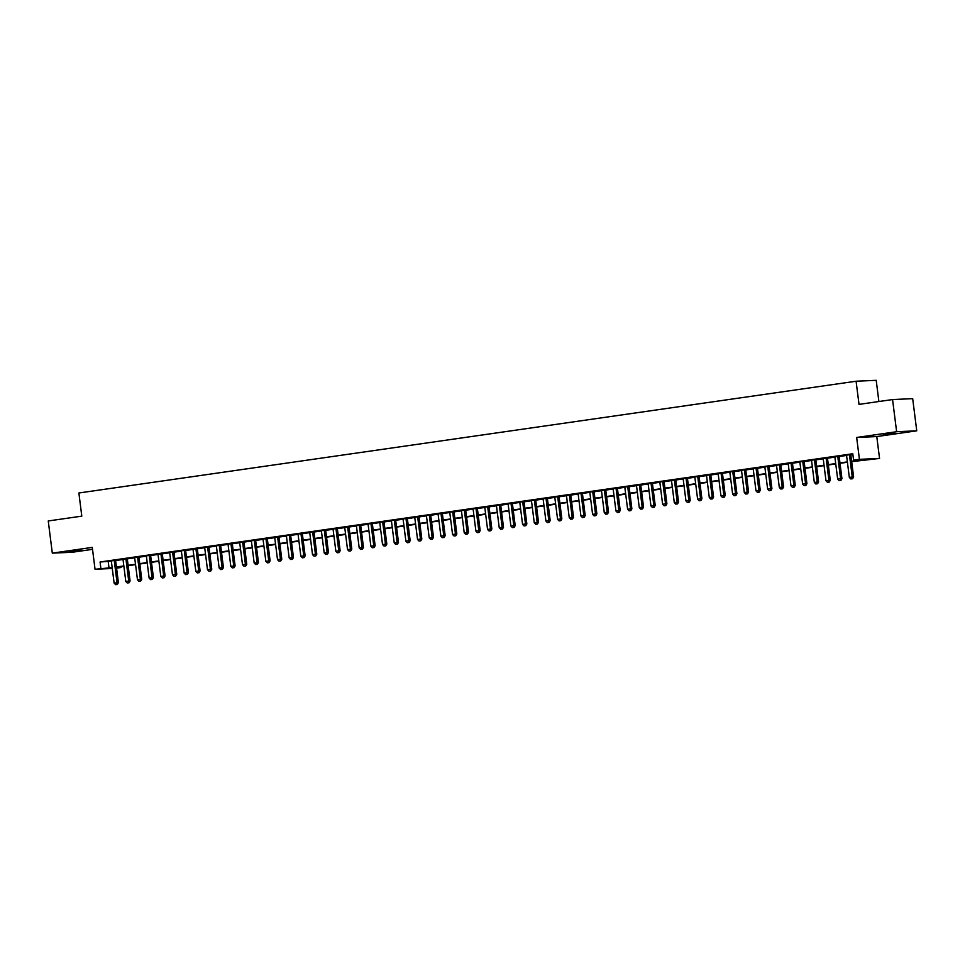 <?xml version="1.0" encoding="UTF-8"?>
<svg xmlns="http://www.w3.org/2000/svg" width="965" height="965" viewBox="0 0 965 965"><rect width="100%" height="100%" fill="white"/><g stroke="black" fill="none" stroke-linecap="round" stroke-linejoin="round"><path stroke-width="1.45" d="M81.024 550.352L69.299 551.546L81.024 550.352M895.001 433.297L883.277 434.491L895.001 433.297M120.902 566.72L120.999 567.517L116.572 568.156M878.886 401.524L876.208 380.319L856.088 381.223L78.877 492.994L81.796 516.142L48.25 520.967L52.315 553.138L72.435 552.233L92.531 549.338M856.088 381.223L859.019 404.383L892.565 399.558L912.685 398.654L916.75 430.824L896.63 431.717L856.667 437.471L859.429 459.34L879.549 458.435L851.685 461.644M856.667 437.471L876.775 436.566L916.75 430.824M876.775 436.566L879.549 458.435M892.565 399.558L896.63 431.717M115.583 560.279L111.325 560.894M127.247 558.602L122.989 559.218M138.924 556.926L134.666 557.541M150.588 555.249L146.33 555.864M162.265 553.572L157.995 554.187M173.929 551.896L169.671 552.499M185.606 550.219L181.336 550.822M197.27 548.53L193.012 549.145M208.935 546.853L204.677 547.469M220.611 545.177L216.353 545.792M232.276 543.5L228.017 544.115M243.952 541.823L239.694 542.439M255.616 540.147L251.358 540.762M267.293 538.47L263.035 539.073M278.957 536.793L274.699 537.396M290.634 535.105L286.364 535.72M302.298 533.428L298.04 534.043M313.975 531.751L309.705 532.366M325.639 530.075L321.381 530.69M337.304 528.398L333.046 529.013M348.98 526.721L344.722 527.336M360.645 525.044L356.387 525.66M372.321 523.368L368.063 523.971M383.986 521.679L379.728 522.294M395.662 520.002L391.404 520.618M407.327 518.326L403.068 518.941M419.003 516.649L414.733 517.264M430.667 514.972L426.409 515.587M442.344 513.296L438.074 513.911M454.008 511.619L449.75 512.234M465.673 509.942L461.415 510.545M477.349 508.266L473.091 508.869M489.014 506.577L484.756 507.192M500.69 504.9L496.432 505.515M512.355 503.223L508.097 503.839M524.031 501.547L519.773 502.162M535.696 499.87L531.438 500.485M547.372 498.193L543.102 498.808M559.037 496.517L554.779 497.12M570.701 494.84L566.443 495.443M582.378 493.151L578.119 493.766M594.042 491.475L589.784 492.09M605.718 489.798L601.46 490.413M617.383 488.121L613.125 488.736M629.059 486.444L624.801 487.06M640.724 484.768L636.466 485.383M652.4 483.091L648.13 483.694M664.065 481.414L659.807 482.018M675.741 479.726L671.471 480.341M687.406 478.049L683.148 478.664M699.07 476.372L694.812 476.987M710.747 474.696L706.489 475.311M722.411 473.019L718.153 473.634M734.088 471.342L729.829 471.957M745.752 469.666L741.494 470.269M757.428 467.989L753.17 468.592M769.093 466.3L764.835 466.915M780.769 464.623L776.499 465.239M792.434 462.947L788.176 463.562M804.11 461.27L799.84 461.885M815.775 459.593L811.517 460.209M827.439 457.917L823.181 458.532M839.116 456.24L834.858 456.855M851.637 461.27L861.745 459.81L853.591 460.184L852.783 453.743L100.07 561.992L111.361 561.172M115.619 560.556L123.025 559.495M127.284 558.88L134.69 557.818M138.96 557.203L146.366 556.142M150.624 555.526L158.031 554.465M162.301 553.85L169.707 552.776M173.965 552.173L181.372 551.099M185.63 550.496L193.048 549.423M197.306 548.808L204.713 547.746M208.971 547.131L216.389 546.069M220.647 545.454L228.054 544.393M232.312 543.778L239.73 542.716M243.988 542.101L251.395 541.039M255.653 540.424L263.059 539.351M267.329 538.747L274.736 537.674M278.994 537.071L286.4 535.997M290.67 535.382L298.076 534.321M302.334 533.705L309.741 532.644M313.999 532.029L321.417 530.967M325.675 530.352L333.082 529.29M337.34 528.675L344.758 527.614M349.016 526.999L356.423 525.937M360.681 525.322L368.099 524.248M372.357 523.645L379.764 522.572M384.022 521.956L391.428 520.895M395.698 520.28L403.105 519.218M407.363 518.603L414.769 517.542M419.039 516.926L426.446 515.865M430.704 515.25L438.11 514.188M442.368 513.573L449.786 512.512M454.045 511.896L461.451 510.823M465.709 510.22L473.127 509.146M477.385 508.543L484.792 507.469M489.05 506.854L496.468 505.793M500.726 505.178L508.133 504.116M512.391 503.501L519.797 502.439M524.067 501.824L531.474 500.763M535.732 500.147L543.138 499.086M547.396 498.471L554.815 497.397M559.073 496.794L566.479 495.721M570.737 495.117L578.156 494.044M582.414 493.429L589.82 492.367M594.078 491.752L601.497 490.69M605.755 490.075L613.161 489.014M617.419 488.399L624.825 487.337M629.096 486.722L636.502 485.66M640.76 485.045L648.166 483.972M652.437 483.369L659.843 482.295M664.101 481.692L671.507 480.618M675.765 480.003L683.184 478.942M687.442 478.326L694.848 477.265M699.106 476.65L706.525 475.588M710.783 474.973L718.189 473.911M722.447 473.296L729.866 472.235M734.124 471.62L741.53 470.546M745.788 469.943L753.195 468.869M757.465 468.266L764.871 467.193M769.129 466.578L776.536 465.516M780.806 464.901L788.212 463.839M792.47 463.224L799.876 462.163M804.135 461.547L811.553 460.486M815.811 459.871L823.217 458.809M827.475 458.194L834.894 457.133M839.152 456.517L846.558 455.444M850.816 454.841L852.879 454.539M850.78 454.563L846.522 455.166M112.278 568.481L95.04 569.266L92.278 547.384L52.315 553.138M95.04 569.266L112.169 567.601M100.07 561.992L100.879 568.421M853.591 460.184L859.429 459.34M116.524 567.722L120.999 567.517M847.415 462.247L840.008 463.321M835.75 463.924L828.344 464.997M824.074 465.613L816.667 466.674M812.409 467.289L805.003 468.351M800.745 468.966L793.327 470.027M789.068 470.643L781.662 471.704M777.404 472.319L769.986 473.381M765.727 473.996L758.321 475.07M754.063 475.673L746.645 476.746M742.387 477.349L734.98 478.423M730.722 479.038L723.316 480.1M719.046 480.715L711.639 481.776M707.381 482.391L699.975 483.453M695.705 484.068L688.298 485.13M684.04 485.745L676.634 486.806M672.376 487.421L664.957 488.495M660.699 489.098L653.293 490.172M649.035 490.775L641.616 491.848M637.358 492.464L629.952 493.525M625.694 494.14L618.275 495.202M614.017 495.817L606.611 496.879M602.353 497.494L594.947 498.555M590.677 499.17L583.27 500.232M579.012 500.847L571.606 501.909M567.336 502.524L559.929 503.597M555.671 504.2L548.265 505.274M544.007 505.889L536.588 506.951M532.33 507.566L524.924 508.627M520.666 509.243L513.247 510.304M508.989 510.919L501.583 511.981M497.325 512.596L489.906 513.657M485.648 514.273L478.242 515.334M473.984 515.949L466.578 517.023M462.307 517.626L454.901 518.7M450.643 519.303L443.237 520.376M438.966 520.991L431.56 522.053M427.302 522.668L419.896 523.73M415.638 524.345L408.219 525.406M403.961 526.021L396.555 527.083M392.297 527.698L384.878 528.76M380.62 529.375L373.214 530.448M368.956 531.052L361.537 532.125M357.279 532.728L349.873 533.802M345.615 534.417L338.208 535.479M333.938 536.094L326.532 537.155M322.274 537.77L314.867 538.832M310.609 539.447L303.191 540.509M298.933 541.124L291.526 542.185M287.268 542.8L279.85 543.874M275.592 544.477L268.186 545.551M263.928 546.154L256.509 547.227M252.251 547.843L244.845 548.904M240.587 549.519L233.18 550.581M228.91 551.196L221.504 552.257M217.246 552.873L209.839 553.934M205.569 554.549L198.163 555.611M193.905 556.226L186.498 557.288M182.24 557.903L174.822 558.976M170.564 559.579L163.157 560.653M158.899 561.268L151.481 562.33M147.223 562.945L139.816 564.006M135.558 564.621L128.14 565.683M123.882 566.298L116.476 567.36M116.427 566.998L123.834 565.924M128.104 565.309L135.51 564.248M139.768 563.632L147.175 562.571M151.433 561.956L158.851 560.894M163.109 560.279L170.516 559.218M174.774 558.602L182.192 557.541M186.45 556.926L193.856 555.852M198.115 555.249L205.533 554.175M209.791 553.572L217.197 552.499M221.455 551.884L228.862 550.822M233.132 550.207L240.538 549.145M244.796 548.53L252.203 547.469M256.473 546.853L263.879 545.792M268.137 545.177L275.544 544.115M279.802 543.5L287.22 542.439M291.478 541.823L298.885 540.75M303.143 540.147L310.561 539.073M314.819 538.458L322.226 537.396M326.484 536.781L333.902 535.72M338.16 535.105L345.567 534.043M349.825 533.428L357.231 532.366M361.501 531.751L368.907 530.69M373.166 530.075L380.572 529.013M384.842 528.398L392.248 527.324M396.506 526.721L403.913 525.648M408.171 525.044L415.589 523.971M419.847 523.356L427.254 522.294M431.512 521.679L438.93 520.618M443.188 520.002L450.595 518.941M454.853 518.326L462.271 517.264M466.529 516.649L473.936 515.587M478.194 514.972L485.6 513.899M489.87 513.296L497.277 512.222M501.535 511.619L508.941 510.545M513.211 509.93L520.618 508.869M524.876 508.253L532.282 507.192M536.54 506.577L543.958 505.515M548.216 504.9L555.623 503.839M559.881 503.223L567.299 502.162M571.557 501.547L578.964 500.473M583.222 499.87L590.64 498.796M594.898 498.193L602.305 497.12M606.563 496.505L613.969 495.443M618.239 494.828L625.646 493.766M629.904 493.151L637.31 492.09M641.568 491.475L648.987 490.413M653.245 489.798L660.651 488.736M664.909 488.121L672.328 487.06M676.586 486.444L683.992 485.371M688.25 484.768L695.669 483.694M699.927 483.079L707.333 482.018M711.591 481.402L718.997 480.341M723.268 479.726L730.674 478.664M734.932 478.049L742.338 476.987M746.608 476.372L754.015 475.311M758.273 474.696L765.679 473.634M769.937 473.019L777.356 471.945M781.614 471.342L789.02 470.269M793.278 469.666L800.697 468.592M804.955 467.977L812.361 466.915M816.619 466.3L824.038 465.239M828.296 464.623L835.702 463.562M839.96 462.947L847.367 461.885M108.225 561.618L109.033 568.059M849.429 454.624L852.252 477L849.333 477.422L846.51 455.034M850.768 454.431L853.615 476.939L852.252 477L851.999 478.785L850.828 478.954L851.999 478.785M852.541 478.761L853.615 476.939M849.333 477.422L850.828 478.954M837.753 456.3L840.587 478.688L837.668 479.098L834.834 456.722M839.104 456.107L841.938 478.628L840.587 478.688L840.322 480.461L839.164 480.63L840.322 480.461M840.877 480.437L841.938 478.628M837.668 479.098L839.164 480.63M826.088 457.977L828.911 480.365L825.992 480.787L823.169 458.399M827.427 457.784L830.274 480.305L828.911 480.365L828.658 482.138L827.488 482.307L828.658 482.138M829.2 482.114L830.274 480.305M825.992 480.787L827.488 482.307M814.412 459.654L817.246 482.042L814.327 482.464L811.493 460.076M815.763 459.461L818.597 481.981L817.246 482.042L816.993 483.815L815.823 483.984L816.993 483.815M817.536 483.791L818.597 481.981M814.327 482.464L815.823 483.984M802.747 461.33L805.57 483.718L802.651 484.141L799.828 461.753M804.086 461.137L806.933 483.658L805.57 483.718L805.317 485.504L804.147 485.66L805.317 485.504M805.859 485.479L806.933 483.658M802.651 484.141L804.147 485.66M791.071 463.007L793.905 485.395L790.986 485.817L788.164 463.429M792.422 462.814L795.269 485.335L793.905 485.395L793.652 487.18L792.482 487.349L793.652 487.18M794.195 487.156L795.269 485.335M790.986 485.817L792.482 487.349M779.406 464.684L782.229 487.072L779.322 487.494L776.487 465.106M780.745 464.491L783.592 487.011L782.229 487.072L781.976 488.857L780.806 489.026L781.976 488.857M782.519 488.833L783.592 487.011M779.322 487.494L780.806 489.026M767.742 466.372L770.565 488.748L767.645 489.171L764.823 466.783M769.081 466.179L771.928 488.688L770.565 488.748L770.311 490.534L769.141 490.703L770.311 490.534M770.854 490.51L771.928 488.688M767.645 489.171L769.141 490.703M756.065 468.049L758.888 490.425L755.981 490.847L753.146 468.459M757.404 467.856L760.251 490.365L758.888 490.425L758.635 492.21L757.477 492.379L758.635 492.21M759.178 492.186L760.251 490.365M755.981 490.847L757.477 492.379M744.401 469.726L747.224 492.114L744.304 492.524L741.482 470.148M745.74 469.533L748.587 492.054L747.224 492.114L746.97 493.887L745.8 494.056L746.97 493.887M747.513 493.863L748.587 492.054M744.304 492.524L745.8 494.056M732.725 471.403L735.559 493.791L732.64 494.201L729.805 471.825M734.063 471.209L736.91 493.73L735.559 493.791L735.294 495.564L734.136 495.733L735.294 495.564M735.837 495.54L736.91 493.73M732.64 494.201L734.136 495.733M721.06 473.079L723.883 495.467L720.964 495.889L718.141 473.501M722.399 472.886L725.246 495.407L723.883 495.467L723.629 497.24L722.459 497.409L723.629 497.24M724.172 497.216L725.246 495.407M720.964 495.889L722.459 497.409M709.384 474.756L712.218 497.144L709.299 497.566L706.464 475.178M710.735 474.563L713.569 497.084L712.218 497.144L711.953 498.929L710.795 499.086L711.953 498.929M712.508 498.905L713.569 497.084M709.299 497.566L710.795 499.086M697.719 476.433L700.542 498.821L697.623 499.243L694.8 476.855M699.058 476.24L701.905 498.76L700.542 498.821L700.288 500.606L699.118 500.775L700.288 500.606M700.831 500.582L701.905 498.76M697.623 499.243L699.118 500.775M686.043 478.109L688.877 500.497L685.958 500.919L683.124 478.531M687.394 477.916L690.228 500.437L688.877 500.497L688.624 502.282L687.454 502.451L688.624 502.282M689.167 502.258L690.228 500.437M685.958 500.919L687.454 502.451M674.378 479.786L677.201 502.174L674.282 502.596L671.459 480.208M675.717 479.593L678.564 502.114L677.201 502.174L676.948 503.959L675.777 504.128L676.948 503.959M677.49 503.935L678.564 502.114M674.282 502.596L675.777 504.128M662.702 481.475L665.536 503.851L662.617 504.273L659.795 481.885M664.053 481.282L666.899 503.79L665.536 503.851L665.283 505.636L664.113 505.805L665.283 505.636M665.826 505.612L666.899 503.79M662.617 504.273L664.113 505.805M651.037 483.151L653.86 505.539L650.953 505.95L648.118 483.574M652.376 482.958L655.223 505.479L653.86 505.539L653.607 507.313L652.437 507.481L653.607 507.313M654.149 507.288L655.223 505.479M650.953 505.95L652.437 507.481M639.373 484.828L642.195 507.216L639.276 507.626L636.454 485.25M640.712 484.635L643.558 507.156L642.195 507.216L641.942 508.989L640.772 509.158L641.942 508.989M642.485 508.965L643.558 507.156M639.276 507.626L640.772 509.158M627.696 486.505L630.531 508.893L627.612 509.315L624.777 486.927M629.035 486.312L631.882 508.832L630.531 508.893L630.266 510.666L629.108 510.835L630.266 510.666M630.808 510.642L631.882 508.832M627.612 509.315L629.108 510.835M616.032 488.181L618.855 510.569L615.935 510.992L613.113 488.604M617.371 487.988L620.218 510.509L618.855 510.569L618.601 512.355L617.431 512.512L618.601 512.355M619.144 512.319L620.218 510.509M615.935 510.992L617.431 512.512M604.355 489.858L607.19 512.246L604.271 512.668L601.436 490.28M605.694 489.665L608.541 512.186L607.19 512.246L606.925 514.031L605.767 514.2L606.925 514.031M607.468 514.007L608.541 512.186M604.271 512.668L605.767 514.2M592.691 491.535L595.514 513.923L592.594 514.345L589.772 491.957M594.03 491.342L596.877 513.863L595.514 513.923L595.26 515.708L594.09 515.877L595.26 515.708M595.803 515.684L596.877 513.863M592.594 514.345L594.09 515.877M581.014 493.212L583.849 515.6L580.93 516.022L578.095 493.634M582.365 493.019L585.2 515.539L583.849 515.6L583.584 517.385L582.426 517.554L583.584 517.385M584.139 517.361L585.2 515.539M580.93 516.022L582.426 517.554M569.35 494.9L572.173 517.276L569.254 517.698L566.431 495.31M570.689 494.707L573.536 517.216L572.173 517.276L571.919 519.061L570.749 519.23L571.919 519.061M572.462 519.037L573.536 517.216M569.254 517.698L570.749 519.23M557.673 496.577L560.508 518.965L557.589 519.375L554.754 496.987M559.024 496.384L561.859 518.893L560.508 518.965L560.255 520.738L559.085 520.907L560.255 520.738M560.798 520.714L561.859 518.893M557.589 519.375L559.085 520.907M546.009 498.254L548.832 520.642L545.913 521.052L543.09 498.676M547.348 498.061L550.195 520.581L548.832 520.642L548.578 522.415L547.408 522.584L548.578 522.415M549.121 522.391L550.195 520.581M545.913 521.052L547.408 522.584M534.333 499.93L537.167 522.318L534.248 522.74L531.426 500.353M535.684 499.737L538.53 522.258L537.167 522.318L536.914 524.091L535.744 524.26L536.914 524.091M537.457 524.067L538.53 522.258M534.248 522.74L535.744 524.26M522.668 501.607L525.491 523.995L522.584 524.417L519.749 502.029M524.007 501.414L526.854 523.935L525.491 523.995L525.237 525.768L524.067 525.937L525.237 525.768M525.78 525.744L526.854 523.935M522.584 524.417L524.067 525.937M511.004 503.284L513.826 525.672L510.907 526.094L508.085 503.706M512.343 503.091L515.189 525.611L513.826 525.672L513.573 527.457L512.403 527.626L513.573 527.457M514.116 527.433L515.189 525.611M510.907 526.094L512.403 527.626M499.327 504.96L502.162 527.348L499.243 527.771L496.408 505.383M500.666 504.767L503.513 527.288L502.162 527.348L501.897 529.134L500.739 529.303L501.897 529.134M502.439 529.11L503.513 527.288M499.243 527.771L500.739 529.303M487.663 506.637L490.485 529.025L487.566 529.447L484.744 507.059M489.002 506.444L491.848 528.965L490.485 529.025L490.232 530.81L489.062 530.979L490.232 530.81M490.775 530.786L491.848 528.965M487.566 529.447L489.062 530.979M475.986 508.326L478.821 530.702L475.902 531.124L473.067 508.736M477.325 508.133L480.172 530.641L478.821 530.702L478.556 532.487L477.398 532.656L478.556 532.487M479.098 532.463L480.172 530.641M475.902 531.124L477.398 532.656M464.322 510.003L467.144 532.391L464.225 532.801L461.403 510.413M465.661 509.81L468.507 532.318L467.144 532.391L466.891 534.164L465.721 534.333L466.891 534.164M467.434 534.14L468.507 532.318M464.225 532.801L465.721 534.333M452.645 511.679L455.48 534.067L452.561 534.477L449.726 512.101M453.996 511.486L456.831 534.007L455.48 534.067L455.215 535.84L454.057 536.009L455.215 535.84M455.769 535.816L456.831 534.007M452.561 534.477L454.057 536.009M440.981 513.356L443.804 535.744L440.884 536.166L438.062 513.778M442.32 513.163L445.167 535.684L443.804 535.744L443.55 537.517L442.38 537.686L443.55 537.517M444.093 537.493L445.167 535.684M440.884 536.166L442.38 537.686M429.304 515.033L432.139 537.421L429.22 537.843L426.397 515.455M430.655 514.84L433.502 537.36L432.139 537.421L431.886 539.194L430.716 539.363L431.886 539.194M432.429 539.17L433.502 537.36M429.22 537.843L430.716 539.363M417.64 516.709L420.463 539.097L417.543 539.519L414.721 517.131M418.979 516.516L421.826 539.037L420.463 539.097L420.209 540.882L419.039 541.039L420.209 540.882M420.752 540.858L421.826 539.037M417.543 539.519L419.039 541.039M405.963 518.386L408.798 540.774L405.879 541.196L403.056 518.808M407.314 518.193L410.161 540.714L408.798 540.774L408.545 542.559L407.375 542.728L408.545 542.559M409.088 542.535L410.161 540.714M405.879 541.196L407.375 542.728M394.299 520.063L397.122 542.451L394.215 542.873L391.38 520.485M395.638 519.87L398.485 542.39L397.122 542.451L396.868 544.236L395.698 544.405L396.868 544.236M397.411 544.212L398.485 542.39M394.215 542.873L395.698 544.405M382.635 521.751L385.457 544.127L382.538 544.549L379.715 522.162M383.974 521.558L386.82 544.067L385.457 544.127L385.204 545.913L384.034 546.081L385.204 545.913M385.747 545.888L386.82 544.067M382.538 544.549L384.034 546.081M370.958 523.428L373.793 545.804L370.874 546.226L368.039 523.838M372.297 523.235L375.144 545.744L373.793 545.804L373.527 547.589L372.369 547.758L373.527 547.589M374.07 547.565L375.144 545.744M370.874 546.226L372.369 547.758M359.294 525.105L362.116 547.493L359.197 547.903L356.375 525.527M360.633 524.912L363.479 547.432L362.116 547.493L361.863 549.266L360.693 549.435L361.863 549.266M362.406 549.242L363.479 547.432M359.197 547.903L360.693 549.435M347.617 526.781L350.452 549.169L347.533 549.592L344.698 527.204M348.968 526.588L351.803 549.109L350.452 549.169L350.186 550.943L349.028 551.111L350.186 550.943M350.729 550.919L351.803 549.109M347.533 549.592L349.028 551.111M335.953 528.458L338.775 550.846L335.856 551.268L333.034 528.88M337.292 528.265L340.138 550.786L338.775 550.846L338.522 552.619L337.352 552.788L338.522 552.619M339.065 552.595L340.138 550.786M335.856 551.268L337.352 552.788M324.276 530.135L327.111 552.523L324.192 552.945L321.357 530.557M325.627 529.942L328.462 552.462L327.111 552.523L326.846 554.308L325.688 554.465L326.846 554.308M327.4 554.284L328.462 552.462M324.192 552.945L325.688 554.465M312.612 531.812L315.434 554.2L312.515 554.622L309.693 532.234M313.951 531.619L316.797 554.139L315.434 554.2L315.181 555.985L314.011 556.154L315.181 555.985M315.724 555.961L316.797 554.139M312.515 554.622L314.011 556.154M300.935 533.488L303.77 555.876L300.851 556.298L298.028 533.91M302.286 533.295L305.133 555.816L303.77 555.876L303.517 557.661L302.347 557.83L303.517 557.661M304.059 557.637L305.133 555.816M300.851 556.298L302.347 557.83M289.271 535.177L292.093 557.553L289.186 557.975L286.352 535.587M290.61 534.972L293.457 557.493L292.093 557.553L291.84 559.338L290.67 559.507L291.84 559.338M292.383 559.314L293.457 557.493M289.186 557.975L290.67 559.507M277.594 536.854L280.429 559.23L277.51 559.652L274.687 537.264M278.945 536.661L281.792 559.169L280.429 559.23L280.176 561.015L279.006 561.184L280.176 561.015M280.719 560.991L281.792 559.169M277.51 559.652L279.006 561.184M265.93 538.53L268.752 560.918L265.845 561.328L263.011 538.952M267.269 538.337L270.116 560.858L268.752 560.918L268.499 562.692L267.329 562.86L268.499 562.692M269.042 562.667L270.116 560.858M265.845 561.328L267.329 562.86M254.265 540.207L257.088 562.595L254.169 563.005L251.346 540.629M255.604 540.014L258.451 562.535L257.088 562.595L256.835 564.368L255.665 564.537L256.835 564.368M257.378 564.344L258.451 562.535M254.169 563.005L255.665 564.537M242.589 541.884L245.424 564.272L242.505 564.694L239.67 542.306M243.928 541.691L246.775 564.211L245.424 564.272L245.158 566.045L244 566.214L245.158 566.045M245.701 566.021L246.775 564.211M242.505 564.694L244 566.214M230.924 543.56L233.747 565.948L230.828 566.371L228.005 543.983M232.263 543.367L235.11 565.888L233.747 565.948L233.494 567.734L232.324 567.89L233.494 567.734M234.037 567.697L235.11 565.888M230.828 566.371L232.324 567.89M219.248 545.237L222.083 567.625L219.164 568.047L216.329 545.659M220.599 545.044L223.434 567.565L222.083 567.625L221.817 569.41L220.659 569.579L221.817 569.41M222.372 569.386L223.434 567.565M219.164 568.047L220.659 569.579M207.584 546.914L210.406 569.302L207.487 569.724L204.664 547.336M208.922 546.721L211.769 569.241L210.406 569.302L210.153 571.087L208.983 571.256L210.153 571.087M210.696 571.063L211.769 569.241M207.487 569.724L208.983 571.256M195.907 548.59L198.742 570.978L195.823 571.401L192.988 549.013M197.258 548.397L200.093 570.918L198.742 570.978L198.488 572.764L197.318 572.933L198.488 572.764M199.031 572.74L200.093 570.918M195.823 571.401L197.318 572.933M184.243 550.279L187.065 572.655L184.146 573.077L181.323 550.689M185.582 550.086L188.428 572.595L187.065 572.655L186.812 574.44L185.642 574.609L186.812 574.44M187.355 574.416L188.428 572.595M184.146 573.077L185.642 574.609M172.566 551.956L175.401 574.344L172.482 574.754L169.659 552.366M173.917 551.763L176.764 574.271L175.401 574.344L175.147 576.117L173.977 576.286L175.147 576.117M175.69 576.093L176.764 574.271M172.482 574.754L173.977 576.286M160.902 553.633L163.724 576.021L160.817 576.431L157.983 554.055M162.241 553.44L165.087 575.96L163.724 576.021L163.471 577.794L162.301 577.963L163.471 577.794M164.014 577.77L165.087 575.96M160.817 576.431L162.301 577.963M149.225 555.309L152.06 577.697L149.141 578.119L146.318 555.731M150.576 555.116L153.423 577.637L152.06 577.697L151.807 579.47L150.637 579.639L151.807 579.47M152.349 579.446L153.423 577.637M149.141 578.119L150.637 579.639M137.561 556.986L140.383 579.374L137.476 579.796L134.642 557.408M138.9 556.793L141.746 579.314L140.383 579.374L140.13 581.147L138.972 581.316L140.13 581.147M140.673 581.123L141.746 579.314M137.476 579.796L138.972 581.316M125.896 558.663L128.719 581.051L125.8 581.473L122.977 559.085M127.235 558.47L130.082 580.99L128.719 581.051L128.466 582.836L127.296 583.005L128.466 582.836M129.008 582.812L130.082 580.99M125.8 581.473L127.296 583.005M114.22 560.339L117.055 582.727L114.135 583.149L111.301 560.762M115.559 560.146L118.406 582.667L117.055 582.727L116.789 584.513L115.631 584.681L116.789 584.513M117.332 584.488L118.406 582.667M114.135 583.149L115.631 584.681"/></g></svg>
